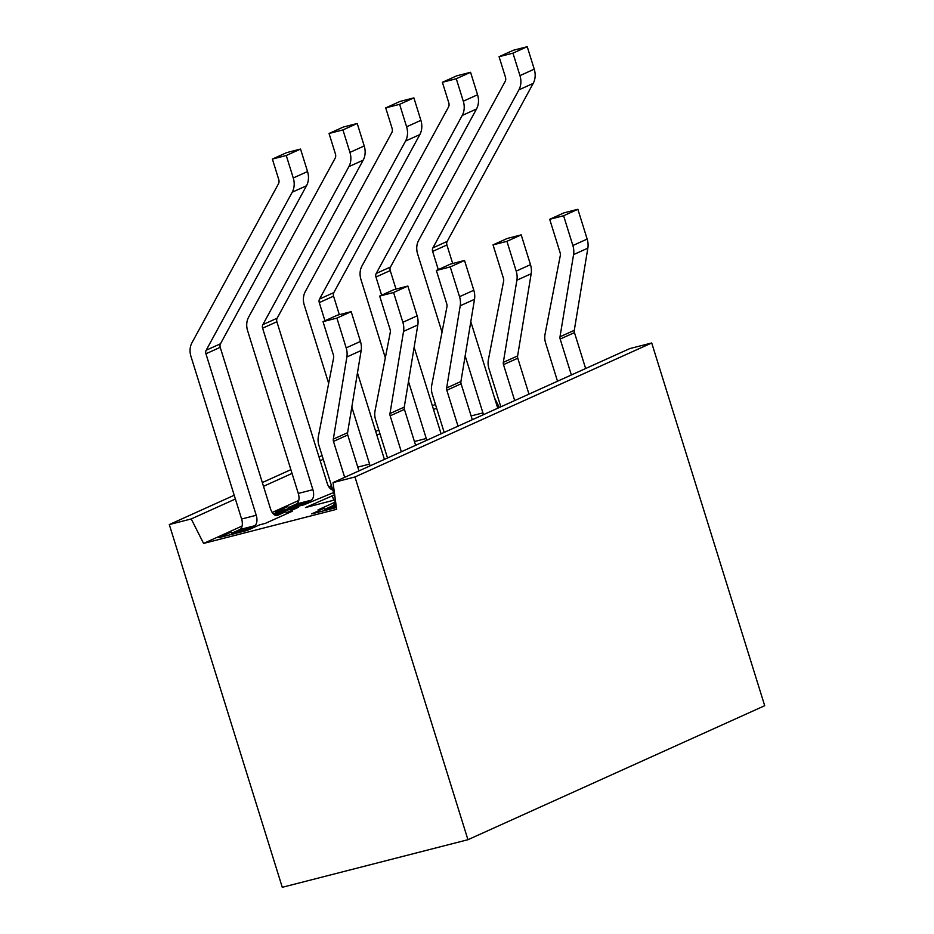 <?xml version="1.0" encoding="UTF-8"?>
<svg xmlns="http://www.w3.org/2000/svg" width="934" height="934" viewBox="0 0 934 934"><rect width="100%" height="100%" fill="white"/><g stroke="black" fill="none" stroke-linecap="round" stroke-linejoin="round"><path stroke-width="1.4" d="M324.051 510.723A6.725 3.631 -104.4 0 1 325.499 508.995L332.644 505.773A8.966 4.845 75.6 0 0 334.442 495.218L318.949 445.483A17.034 14.279 65.7 0 1 318.296 436.843L333.625 357.815A5.382 4.507 -114.3 0 0 333.426 355.072L323.012 321.658L336.905 318.097L346.175 347.88A17.933 15.026 65.7 0 1 346.876 356.963L333.31 439.143A4.483 3.759 -114.3 0 0 333.473 441.42L344.669 477.344M323.012 321.658L337.291 315.213L351.184 311.652L360.454 341.435A17.933 15.026 65.7 0 1 361.154 350.519L347.588 432.699A4.483 3.759 -114.3 0 0 347.752 434.975L358.948 470.899M351.184 311.652L336.905 318.097M287.088 512.427A6.725 3.631 75.6 0 0 285.092 512.007A6.725 3.631 75.6 0 0 284.777 512.124L277.632 515.346A8.966 4.845 -104.4 0 1 277.2 515.498A8.966 4.845 -104.4 0 1 270.51 508.82L220.214 347.331L205.935 353.788L256.231 515.276A8.966 4.845 -104.4 0 1 254.422 525.819L247.288 529.041A6.725 3.631 75.6 0 0 245.84 530.769M231.212 534.517A6.725 3.631 -104.4 0 1 232.671 532.789L239.804 529.566A8.966 4.845 75.6 0 0 241.614 519.024L190.933 356.309A17.034 14.279 65.7 0 1 191.937 342.79L278.449 183.858A5.382 4.507 -114.3 0 0 278.764 179.585L272.378 159.072L286.259 155.511L293.264 177.985A17.933 15.026 65.7 0 1 292.214 192.217L206.192 350.227A4.483 3.759 -114.3 0 0 205.935 353.788M272.378 159.072L286.656 152.627L300.538 149.066L307.543 171.541A17.933 15.026 65.7 0 1 306.492 185.773L220.482 343.782A4.483 3.759 -114.3 0 0 220.214 347.331M300.538 149.066L286.259 155.511M387.505 457.999L375.631 419.891A17.034 14.279 65.7 0 1 374.966 411.252L390.295 332.224A5.382 4.507 -114.3 0 0 390.097 329.48L379.683 296.066L393.973 289.622L407.854 286.061L417.136 315.844A17.933 15.026 65.7 0 1 417.825 324.927L404.259 407.107A4.483 3.759 -114.3 0 0 404.434 409.384L415.618 445.308M401.34 451.752L390.155 415.828A4.483 3.759 -114.3 0 1 389.98 413.552L403.546 331.372A17.933 15.026 65.7 0 0 402.858 322.288L393.576 292.505L379.683 296.066M407.854 286.061L393.576 292.505M332.808 489.953A8.966 4.845 -104.4 0 1 327.18 483.228L276.884 321.751L262.606 328.196L312.902 489.685A8.966 4.845 -104.4 0 1 311.104 500.227L303.959 503.449A6.725 3.631 75.6 0 0 302.511 505.177M287.894 508.925A6.725 3.631 -104.4 0 1 289.342 507.197L296.487 503.975A8.966 4.845 75.6 0 0 298.285 493.432L247.603 330.718A17.034 14.279 65.7 0 1 248.607 317.198L335.119 158.266A5.382 4.507 -114.3 0 0 335.434 153.993L329.048 133.48L342.941 129.919L349.935 152.394A17.933 15.026 65.7 0 1 348.884 166.626L262.874 324.635A4.483 3.759 -114.3 0 0 262.606 328.196M329.048 133.48L343.327 127.036L357.22 123.475L364.213 145.949A17.933 15.026 65.7 0 1 363.163 160.181L277.153 318.19A4.483 3.759 -114.3 0 0 276.884 321.751M357.22 123.475L342.941 129.919M336.392 507.559L311.641 513.898L323.911 508.353L318.062 509.859L334.944 502.235M323.911 508.353L324.74 509.567M231.912 533.361L231.083 532.158L225.234 533.653L242.104 526.029M286.353 513.898L286.364 512.754L292.214 511.26L265.431 523.344L259.582 524.85L247.312 530.384L218.801 537.692L231.083 532.158M286.364 512.754L298.635 507.22L273.172 513.747M288.583 507.769L287.754 506.567L281.905 508.061L298.787 500.437M333.613 492.557L303.994 504.792L275.483 512.101L287.754 506.567M332.072 487.583L329.854 488.155M334.349 494.927L305.465 507.559L335.178 499.842M333.753 500.309L332.247 495.464M191.225 518.942L203.589 543.425L336.625 509.322L333.041 482.598L354.967 476.97L467.946 839.713L282.278 887.3L169.299 524.569L191.225 518.942L235.38 499.013M354.967 476.97L651.722 342.976L764.701 705.707L467.946 839.713M651.722 342.976L629.796 348.592L333.041 482.598M435.442 404.387L432.349 405.788M378.772 429.979L375.678 431.38M322.102 455.57L319.008 456.971M290.883 469.662L262.326 482.563M234.212 495.253L169.299 524.569M436.61 408.146L433.516 409.536M379.94 433.738L376.846 435.127M323.269 459.318L320.175 460.719M292.05 473.421L263.505 486.31M499.363 407.493L494.565 397.989M225.234 533.653L203.589 543.425M281.905 508.061L272.191 512.451M331.477 485.68L328.861 486.859M441.175 433.761A8.966 4.845 -104.4 0 1 440.533 432.045L414.136 347.285M408.485 381.469L426.254 438.501A8.966 4.845 -104.4 0 1 426.71 440.299M385.333 357.815L360.956 279.535A17.034 14.279 65.7 0 1 361.948 266.015L448.472 107.083A5.382 4.507 -114.3 0 0 448.787 102.81L442.389 82.297L456.679 75.852L470.561 72.292L477.566 94.766A17.933 15.026 65.7 0 1 476.515 108.998L390.494 267.007A4.483 3.759 -114.3 0 0 390.237 270.568L396.004 289.096M381.621 295.202L375.958 277.013A4.483 3.759 -114.3 0 1 376.215 273.452L462.237 115.442A17.933 15.026 65.7 0 0 463.287 101.211L456.282 78.736L442.389 82.297M470.561 72.292L456.282 78.736M500.846 406.827L488.972 368.708A17.034 14.279 65.7 0 1 488.319 360.069L503.648 281.041A5.382 4.507 -114.3 0 0 503.438 278.309L493.035 244.883L507.314 238.439L521.207 234.878L530.477 264.661A17.933 15.026 65.7 0 1 531.177 273.744L517.611 355.924A4.483 3.759 -114.3 0 0 517.775 358.201L528.971 394.125M514.692 400.569L503.496 364.645A4.483 3.759 -114.3 0 1 503.321 362.369L516.887 280.188A17.933 15.026 65.7 0 0 516.198 271.117L506.928 241.334L493.035 244.883M521.207 234.878L506.928 241.334M444.175 432.419L432.302 394.3A17.034 14.279 65.7 0 1 431.648 385.66L446.977 306.632A5.382 4.507 -114.3 0 0 446.767 303.889L436.365 270.475L450.643 264.03L464.525 260.469L473.807 290.252A17.933 15.026 65.7 0 1 474.495 299.335L460.929 381.516A4.483 3.759 -114.3 0 0 461.104 383.792L472.289 419.716M458.01 426.161L446.826 390.237A4.483 3.759 -114.3 0 1 446.65 387.96L460.217 305.78A17.933 15.026 65.7 0 0 459.528 296.697L450.246 266.926L436.365 270.475M464.525 260.469L450.246 266.926M384.504 459.353A8.966 4.845 -104.4 0 1 383.862 457.637L357.453 372.876M351.814 407.061L369.584 464.093A8.966 4.845 -104.4 0 1 370.027 465.891M328.663 383.407L304.286 305.126A17.034 14.279 65.7 0 1 305.278 291.606L391.79 132.675A5.382 4.507 -114.3 0 0 392.105 128.402L385.719 107.889L399.997 101.444L413.89 97.883L420.884 120.358A17.933 15.026 65.7 0 1 419.833 134.589L333.823 292.599A4.483 3.759 -114.3 0 0 333.566 296.16L339.334 314.688M324.95 320.794L319.276 302.604A4.483 3.759 -114.3 0 1 319.545 299.043L405.554 141.034A17.933 15.026 65.7 0 0 406.605 126.802L399.612 104.328L385.719 107.889M413.89 97.883L399.612 104.328M497.845 408.181A8.966 4.845 -104.4 0 1 497.203 406.465L470.806 321.693M465.167 355.877L482.925 412.91A8.966 4.845 -104.4 0 1 483.38 414.708M442.016 332.224L417.626 253.943A17.034 14.279 65.7 0 1 418.63 240.423L505.142 81.492A5.382 4.507 -114.3 0 0 505.457 77.218L499.071 56.705L513.35 50.261L527.243 46.7L534.236 69.174A17.933 15.026 65.7 0 1 533.186 83.406L447.176 241.416A4.483 3.759 -114.3 0 0 446.907 244.977L452.686 263.505M438.291 269.611L432.629 251.421A4.483 3.759 -114.3 0 1 432.897 247.86L518.907 89.862A17.933 15.026 65.7 0 0 519.958 75.619L512.953 53.145L499.071 56.705M527.243 46.7L512.953 53.145M557.516 381.235L545.654 343.117A17.034 14.279 65.7 0 1 544.989 334.477L560.318 255.449A5.382 4.507 -114.3 0 0 560.12 252.717L549.706 219.303L563.984 212.847L577.877 209.286L587.159 239.069A17.933 15.026 65.7 0 1 587.848 248.152L574.282 330.332A4.483 3.759 -114.3 0 0 574.457 332.609L585.641 368.533M571.363 374.978L560.167 339.054A4.483 3.759 -114.3 0 1 560.003 336.777L573.569 254.608A17.933 15.026 65.7 0 0 572.869 245.525L563.599 215.742L549.706 219.303M577.877 209.286L563.599 215.742M336.217 506.251L325.499 508.995M332.644 505.773L336.03 504.909M347.752 434.975L333.473 441.42M360.454 341.435L346.175 347.88M361.154 350.519L346.876 356.963M347.588 432.699L333.31 439.143M277.632 515.346L276.744 515.568M274.351 514.786L284.777 512.124M247.288 529.041L232.671 532.789M239.804 529.566L254.422 525.819M256.231 515.276L241.614 519.024M307.543 171.541L293.264 177.985M306.492 185.773L292.214 192.217M220.482 343.782L206.192 350.227M404.434 409.384L390.155 415.828M417.136 315.844L402.858 322.288M417.825 324.927L403.546 331.372M404.259 407.107L389.98 413.552M331.021 489.206L332.457 488.832L330.986 489.183M303.959 503.449L289.342 507.197M296.487 503.975L311.104 500.227M312.902 489.685L298.285 493.432M364.213 145.949L349.935 152.394M363.163 160.181L348.884 166.626M277.153 318.19L262.874 324.635M426.254 438.501L414.439 441.525M390.237 270.568L375.958 277.013M477.566 94.766L463.287 101.211M476.515 108.998L462.237 115.442M390.494 267.007L376.215 273.452M517.775 358.201L503.496 364.645M530.477 264.661L516.198 271.117M531.177 273.744L516.887 280.188M517.611 355.924L503.321 362.369M461.104 383.792L446.826 390.237M473.807 290.252L459.528 296.697M474.495 299.335L460.217 305.78M460.929 381.516L446.65 387.96M369.584 464.093L357.769 467.117M333.566 296.16L319.276 302.604M420.884 120.358L406.605 126.802M419.833 134.589L405.554 141.034M333.823 292.599L319.545 299.043M482.925 412.91L471.121 415.934M446.907 244.977L432.629 251.421M534.236 69.174L519.958 75.619M533.186 83.406L518.907 89.862M447.176 241.416L432.897 247.86M574.457 332.609L560.167 339.054M587.159 239.069L572.869 245.525M587.848 248.152L573.569 254.608M574.282 330.332L560.003 336.777M274.316 514.774L285.092 512.007"/></g></svg>
